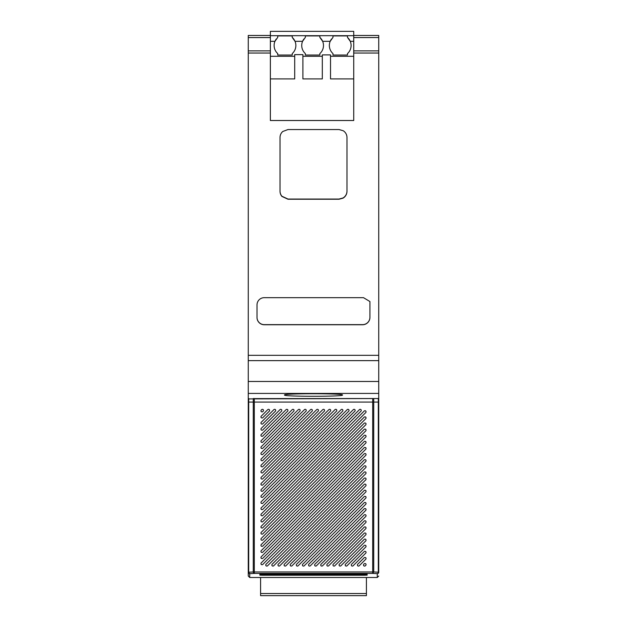 <?xml version="1.0" encoding="UTF-8"?>
<svg xmlns="http://www.w3.org/2000/svg" width="627" height="627" viewBox="0 0 627 627"><rect width="100%" height="100%" fill="white"/><g stroke="black" fill="none" stroke-linecap="round" stroke-linejoin="round"><path stroke-width="0.94" d="M302.394 564.998A1.089 1.089 -0 0 0 304.252 565.766L365.737 504.28A1.089 1.089 -0 0 0 365.384 502.509A1.089 1.089 -0 0 0 364.201 502.744L302.708 564.229A1.089 1.089 -0 0 0 302.394 564.998A1.089 1.089 180 0 1 302.708 564.229L364.201 502.744A1.089 1.089 180 0 1 366.058 503.512M365.737 559.268A1.089 1.089 -0 0 0 365.384 557.497A1.089 1.089 -0 0 0 364.201 557.732L357.703 564.229A1.089 1.089 -0 0 0 358.056 566.001A1.089 1.089 -0 0 0 359.24 565.766L365.737 559.268M365.737 553.155A1.089 1.089 -0 0 0 365.384 551.384A1.089 1.089 -0 0 0 364.201 551.619L351.59 564.229A1.089 1.089 -0 0 0 351.943 566.001A1.089 1.089 -0 0 0 353.126 565.766L365.737 553.155M365.737 547.05A1.089 1.089 -0 0 0 365.384 545.278A1.089 1.089 -0 0 0 364.201 545.514L345.477 564.229A1.089 1.089 -0 0 0 345.83 566.001A1.089 1.089 -0 0 0 347.021 565.766L365.737 547.05M365.737 540.936A1.089 1.089 -0 0 0 365.384 539.165A1.089 1.089 -0 0 0 364.201 539.4L339.372 564.229A1.089 1.089 -0 0 0 339.724 566.001A1.089 1.089 -0 0 0 340.908 565.766L365.737 540.936M365.737 534.831A1.089 1.089 -0 0 0 365.384 533.052A1.089 1.089 -0 0 0 364.201 533.287L333.258 564.229A1.089 1.089 -0 0 0 333.611 566.001A1.089 1.089 -0 0 0 334.794 565.766L365.737 534.831M365.737 528.718A1.089 1.089 -0 0 0 365.384 526.946A1.089 1.089 -0 0 0 364.201 527.182L327.153 564.229A1.089 1.089 -0 0 0 327.506 566.001A1.089 1.089 -0 0 0 328.689 565.766L365.737 528.718M365.737 522.612A1.089 1.089 -0 0 0 365.384 520.833A1.089 1.089 -0 0 0 364.201 521.068L321.04 564.229A1.089 1.089 -0 0 0 321.392 566.001A1.089 1.089 -0 0 0 322.576 565.766L365.737 522.612M365.737 516.499A1.089 1.089 -0 0 0 365.384 514.728A1.089 1.089 -0 0 0 364.201 514.963L314.934 564.229A1.089 1.089 -0 0 0 315.287 566.001A1.089 1.089 -0 0 0 316.47 565.766L365.737 516.499M365.737 510.386A1.089 1.089 -0 0 0 365.384 508.615A1.089 1.089 -0 0 0 364.201 508.85L308.821 564.229A1.089 1.089 -0 0 0 309.174 566.001A1.089 1.089 -0 0 0 310.357 565.766L365.737 510.386M365.737 498.167A1.089 1.089 -0 0 0 365.384 496.396A1.089 1.089 -0 0 0 364.201 496.631L296.602 564.229A1.089 1.089 -0 0 0 296.955 566.001A1.089 1.089 -0 0 0 298.138 565.766L365.737 498.167M365.737 492.062A1.089 1.089 -0 0 0 365.384 490.283A1.089 1.089 -0 0 0 364.201 490.518L290.489 564.229A1.089 1.089 -0 0 0 290.842 566.001A1.089 1.089 -0 0 0 292.033 565.766L365.737 492.062M365.737 485.949A1.089 1.089 -0 0 0 365.384 484.177A1.089 1.089 -0 0 0 364.201 484.412L284.384 564.229A1.089 1.089 -0 0 0 284.736 566.001A1.089 1.089 -0 0 0 285.92 565.766L365.737 485.949M365.737 479.843A1.089 1.089 -0 0 0 365.384 478.064A1.089 1.089 -0 0 0 364.201 478.299L278.27 564.229A1.089 1.089 -0 0 0 278.623 566.001A1.089 1.089 -0 0 0 279.807 565.766L365.737 479.843M365.737 473.73A1.089 1.089 -0 0 0 365.384 471.959A1.089 1.089 -0 0 0 364.201 472.194L272.165 564.229A1.089 1.089 -0 0 0 272.518 566.001A1.089 1.089 -0 0 0 273.701 565.766L365.737 473.73M365.737 467.617A1.089 1.089 -0 0 0 365.384 465.845A1.089 1.089 -0 0 0 364.201 466.08L266.052 564.229A1.089 1.089 -0 0 0 266.404 566.001A1.089 1.089 -0 0 0 267.588 565.766L365.737 467.617M262.799 411.578L263.191 411.194A1.089 1.089 -0 0 0 262.838 409.423A1.089 1.089 -0 0 0 261.655 409.658L261.263 410.042A1.089 1.089 -0 0 0 261.616 411.814A1.089 1.089 -0 0 0 262.799 411.578M262.799 417.692L269.296 411.194A1.089 1.089 -0 0 0 268.944 409.423A1.089 1.089 -0 0 0 267.76 409.658L261.263 416.156A1.089 1.089 -0 0 0 261.616 417.927A1.089 1.089 -0 0 0 262.799 417.692M262.799 423.797L275.41 411.194A1.089 1.089 -0 0 0 275.057 409.423A1.089 1.089 -0 0 0 273.874 409.658L261.263 422.261A1.089 1.089 -0 0 0 261.616 424.04A1.089 1.089 -0 0 0 262.799 423.797M262.799 429.91L281.523 411.194A1.089 1.089 -0 0 0 281.17 409.423A1.089 1.089 -0 0 0 279.979 409.658L261.263 428.374A1.089 1.089 -0 0 0 261.616 430.146A1.089 1.089 -0 0 0 262.799 429.91M262.799 436.024L287.628 411.194A1.089 1.089 -0 0 0 287.276 409.423A1.089 1.089 -0 0 0 286.092 409.658L261.263 434.48A1.089 1.089 -0 0 0 261.616 436.259A1.089 1.089 -0 0 0 262.799 436.024M262.799 442.129L293.742 411.194A1.089 1.089 -0 0 0 293.389 409.423A1.089 1.089 -0 0 0 292.206 409.658L261.263 440.593A1.089 1.089 -0 0 0 261.616 442.364A1.089 1.089 -0 0 0 262.799 442.129M262.799 448.242L299.847 411.194A1.089 1.089 -0 0 0 299.494 409.423A1.089 1.089 -0 0 0 298.311 409.658L261.263 446.706A1.089 1.089 -0 0 0 261.616 448.477A1.089 1.089 -0 0 0 262.799 448.242M262.799 454.348L305.96 411.194A1.089 1.089 -0 0 0 305.608 409.423A1.089 1.089 -0 0 0 304.424 409.658L261.263 452.812A1.089 1.089 -0 0 0 261.616 454.583A1.089 1.089 -0 0 0 262.799 454.348M262.799 460.461L312.066 411.194A1.089 1.089 -0 0 0 311.713 409.423A1.089 1.089 -0 0 0 310.53 409.658L261.263 458.925A1.089 1.089 -0 0 0 261.616 460.696A1.089 1.089 -0 0 0 262.799 460.461M262.799 466.566L318.179 411.194A1.089 1.089 -0 0 0 317.826 409.423A1.089 1.089 -0 0 0 316.643 409.658L261.263 465.03A1.089 1.089 -0 0 0 261.616 466.809A1.089 1.089 -0 0 0 262.799 466.566M262.799 472.68L324.292 411.194A1.089 1.089 -0 0 0 323.94 409.423A1.089 1.089 -0 0 0 322.748 409.658L261.263 471.143A1.089 1.089 -0 0 0 261.616 472.915A1.089 1.089 -0 0 0 262.799 472.68M262.799 478.793L330.398 411.194A1.089 1.089 -0 0 0 330.045 409.423A1.089 1.089 -0 0 0 328.861 409.658L261.263 477.249A1.089 1.089 -0 0 0 261.616 479.028A1.089 1.089 -0 0 0 262.799 478.793M262.799 484.898L336.511 411.194A1.089 1.089 -0 0 0 336.158 409.423A1.089 1.089 -0 0 0 334.967 409.658L261.263 483.362A1.089 1.089 -0 0 0 261.616 485.133A1.089 1.089 -0 0 0 262.799 484.898M262.799 491.012L342.616 411.194A1.089 1.089 -0 0 0 342.264 409.423A1.089 1.089 -0 0 0 341.08 409.658L261.263 489.475A1.089 1.089 -0 0 0 261.616 491.247A1.089 1.089 -0 0 0 262.799 491.012M262.799 497.117L348.73 411.194A1.089 1.089 -0 0 0 348.377 409.423A1.089 1.089 -0 0 0 347.193 409.658L261.263 495.581A1.089 1.089 -0 0 0 261.616 497.352A1.089 1.089 -0 0 0 262.799 497.117M262.799 503.23L354.835 411.194A1.089 1.089 -0 0 0 354.482 409.423A1.089 1.089 -0 0 0 353.299 409.658L261.263 501.694A1.089 1.089 -0 0 0 261.616 503.465A1.089 1.089 -0 0 0 262.799 503.23M262.799 509.336L360.948 411.194A1.089 1.089 -0 0 0 360.596 409.423A1.089 1.089 -0 0 0 359.412 409.658L261.263 507.799A1.089 1.089 -0 0 0 261.616 509.579A1.089 1.089 -0 0 0 262.799 509.336M365.737 461.472A1.089 1.089 -0 0 0 365.384 459.693A1.089 1.089 -0 0 0 364.201 459.928L261.263 562.866A1.089 1.089 -0 0 0 261.616 564.637A1.089 1.089 -0 0 0 262.799 564.402L365.737 461.472M365.737 455.359A1.089 1.089 -0 0 0 365.384 453.587A1.089 1.089 -0 0 0 364.201 453.823L261.263 556.752A1.089 1.089 -0 0 0 261.616 558.532A1.089 1.089 -0 0 0 262.799 558.296L365.737 455.359M365.737 449.245A1.089 1.089 -0 0 0 365.384 447.474A1.089 1.089 -0 0 0 364.201 447.709L261.263 550.647A1.089 1.089 -0 0 0 261.616 552.418A1.089 1.089 -0 0 0 262.799 552.183L365.737 449.245M365.737 443.14A1.089 1.089 -0 0 0 365.384 441.369A1.089 1.089 -0 0 0 364.201 441.604L261.263 544.534A1.089 1.089 -0 0 0 261.616 546.313A1.089 1.089 -0 0 0 262.799 546.07L365.737 443.14M365.737 437.027A1.089 1.089 -0 0 0 365.384 435.256A1.089 1.089 -0 0 0 364.201 435.491L261.263 538.428A1.089 1.089 -0 0 0 261.616 540.2A1.089 1.089 -0 0 0 262.799 539.965L365.737 437.027M365.737 430.921A1.089 1.089 -0 0 0 365.384 429.142A1.089 1.089 -0 0 0 364.201 429.385L261.263 532.315A1.089 1.089 -0 0 0 261.616 534.086A1.089 1.089 -0 0 0 262.799 533.851L365.737 430.921M365.737 424.808A1.089 1.089 -0 0 0 365.384 423.037A1.089 1.089 -0 0 0 364.201 423.272L261.263 526.21A1.089 1.089 -0 0 0 261.616 527.981A1.089 1.089 -0 0 0 262.799 527.746L365.737 424.808M365.737 418.703A1.089 1.089 -0 0 0 365.384 416.924A1.089 1.089 -0 0 0 364.201 417.159L261.263 520.096A1.089 1.089 -0 0 0 261.616 521.868A1.089 1.089 -0 0 0 262.799 521.633L365.737 418.703M365.737 412.59A1.089 1.089 -0 0 0 365.384 410.818A1.089 1.089 -0 0 0 364.201 411.053L261.263 513.983A1.089 1.089 -0 0 0 261.616 515.762A1.089 1.089 -0 0 0 262.799 515.527L365.737 412.59M365.737 565.382A1.089 1.089 -0 0 0 365.384 563.602A1.089 1.089 -0 0 0 364.201 563.838L363.809 564.229A1.089 1.089 -0 0 0 364.162 566.001A1.089 1.089 -0 0 0 365.345 565.766L365.737 565.382M254.296 398.529L254.296 571.957L372.704 571.957L372.704 402.087L253.269 402.087L253.269 571.957L254.296 571.957L254.296 573.407L249.711 573.65L248.261 572.2L248.261 576.041L249.711 577.491L249.711 573.65A1.45 1.45 180 0 1 248.261 572.2L248.261 381.475L378.739 381.475L378.739 393.427L248.261 393.427M249.711 577.491L377.289 577.491L377.289 573.65A1.45 1.027 93 0 0 378.316 572.2L373.731 571.957L372.704 573.407L377.289 573.65A1.45 1.45 180 0 0 378.739 572.2L378.739 571.753M367.163 575.139L366.434 574.23L364.279 574.559L364.279 575.257L367.163 575.139L367.148 574.316A0.721 0.721 177.5 0 1 366.866 574.261M259.837 575.139L262.721 575.257L262.721 574.559L260.566 574.23L259.837 575.139L259.844 574.316L262.768 574.175L367.14 574.316M378.739 164.446L378.739 572.2L378.316 572.2L378.316 402.087L373.731 402.087L373.731 571.957L372.704 571.957L372.704 573.407L254.296 573.407A1.45 1.027 87 0 1 253.269 571.957L248.684 572.2L248.684 402.087L248.261 402.087M378.739 392.667L378.739 402.221M357.382 564.998A1.089 1.089 180 0 1 357.703 564.229L364.201 557.732A1.089 1.089 180 0 1 366.058 558.5M351.269 564.998A1.089 1.089 180 0 1 351.59 564.229L364.201 551.619A1.089 1.089 180 0 1 366.058 552.387M345.163 564.998A1.089 1.089 180 0 1 345.477 564.229L364.201 545.514A1.089 1.089 180 0 1 366.058 546.282M339.05 564.998A1.089 1.089 180 0 1 339.372 564.229L364.201 539.4A1.089 1.089 180 0 1 366.058 540.168M332.945 564.998A1.089 1.089 180 0 1 333.258 564.229L364.201 533.295A1.089 1.089 180 0 1 366.058 534.063M326.832 564.998A1.089 1.089 180 0 1 327.153 564.229L364.201 527.182A1.089 1.089 180 0 1 366.058 527.95M320.726 564.998A1.089 1.089 180 0 1 321.04 564.229L364.201 521.068A1.089 1.089 180 0 1 366.058 521.836M314.613 564.998A1.089 1.089 180 0 1 314.934 564.229L364.201 514.963A1.089 1.089 180 0 1 366.058 515.731M308.5 564.998A1.089 1.089 180 0 1 308.821 564.229L364.201 508.85A1.089 1.089 180 0 1 366.058 509.618M296.281 564.998A1.089 1.089 180 0 1 296.602 564.229L364.201 496.631A1.089 1.089 180 0 1 366.058 497.399M290.176 564.998A1.089 1.089 180 0 1 290.489 564.229L364.201 490.526A1.089 1.089 180 0 1 366.058 491.294M284.062 564.998A1.089 1.089 180 0 1 284.384 564.229L364.201 484.412A1.089 1.089 180 0 1 366.058 485.18M277.957 564.998A1.089 1.089 180 0 1 278.27 564.229L364.201 478.299A1.089 1.089 180 0 1 366.058 479.067M271.844 564.998A1.089 1.089 180 0 1 272.165 564.229L364.201 472.194A1.089 1.089 180 0 1 366.058 472.962M265.73 564.998A1.089 1.089 180 0 1 266.052 564.229L364.201 466.08A1.089 1.089 180 0 1 366.058 466.849M260.942 410.81A1.089 1.089 180 0 1 261.263 410.042L261.655 409.658A1.089 1.089 180 0 1 263.505 410.426M260.942 416.924A1.089 1.089 180 0 1 261.263 416.156L267.76 409.658A1.089 1.089 180 0 1 269.618 410.426M260.942 423.029A1.089 1.089 180 0 1 261.263 422.261L273.874 409.658A1.089 1.089 180 0 1 275.731 410.426M260.942 429.142A1.089 1.089 180 0 1 261.263 428.374L279.979 409.658A1.089 1.089 180 0 1 281.837 410.426M260.942 435.256A1.089 1.089 180 0 1 261.263 434.487L286.092 409.658A1.089 1.089 180 0 1 287.95 410.426M260.942 441.361A1.089 1.089 180 0 1 261.263 440.593L292.206 409.658A1.089 1.089 180 0 1 294.055 410.426M260.942 447.474A1.089 1.089 180 0 1 261.263 446.706L298.311 409.658A1.089 1.089 180 0 1 300.168 410.426M260.942 453.58A1.089 1.089 180 0 1 261.263 452.812L304.424 409.658A1.089 1.089 180 0 1 306.274 410.426M260.942 459.693A1.089 1.089 180 0 1 261.263 458.925L310.53 409.658A1.089 1.089 180 0 1 312.387 410.426M260.942 465.798A1.089 1.089 180 0 1 261.263 465.03L316.643 409.658A1.089 1.089 180 0 1 318.5 410.426M260.942 471.912A1.089 1.089 180 0 1 261.263 471.143L322.748 409.658A1.089 1.089 180 0 1 324.606 410.426M260.942 478.017A1.089 1.089 180 0 1 261.263 477.257L328.861 409.658A1.089 1.089 180 0 1 330.719 410.426M260.942 484.13A1.089 1.089 180 0 1 261.263 483.362L334.967 409.658A1.089 1.089 180 0 1 336.824 410.426M260.942 490.243A1.089 1.089 180 0 1 261.263 489.475L341.08 409.658A1.089 1.089 180 0 1 342.938 410.426M260.942 496.349A1.089 1.089 180 0 1 261.263 495.581L347.193 409.658A1.089 1.089 180 0 1 349.043 410.426M260.942 502.462A1.089 1.089 180 0 1 261.263 501.694L353.299 409.658A1.089 1.089 180 0 1 355.156 410.426M260.942 508.568A1.089 1.089 180 0 1 261.263 507.799L359.412 409.658A1.089 1.089 180 0 1 361.27 410.426M260.942 563.634A1.089 1.089 180 0 1 261.263 562.866L364.201 459.936A1.089 1.089 180 0 1 366.058 460.704M260.942 557.521A1.089 1.089 180 0 1 261.263 556.752L364.201 453.823A1.089 1.089 180 0 1 366.058 454.591M260.942 551.415A1.089 1.089 180 0 1 261.263 550.647L364.201 447.709A1.089 1.089 180 0 1 366.058 448.477M260.942 545.302A1.089 1.089 180 0 1 261.263 544.534L364.201 441.604A1.089 1.089 180 0 1 366.058 442.372M260.942 539.196A1.089 1.089 180 0 1 261.263 538.428L364.201 435.491A1.089 1.089 180 0 1 366.058 436.259M260.942 533.083A1.089 1.089 180 0 1 261.263 532.315L364.201 429.385A1.089 1.089 180 0 1 366.058 430.153M260.942 526.978A1.089 1.089 180 0 1 261.263 526.21L364.201 423.272A1.089 1.089 180 0 1 366.058 424.04M260.942 520.865A1.089 1.089 180 0 1 261.263 520.096L364.201 417.167A1.089 1.089 180 0 1 366.058 417.935M260.942 514.751A1.089 1.089 180 0 1 261.263 513.991L364.201 411.053A1.089 1.089 180 0 1 366.058 411.821M363.495 564.998A1.089 1.089 180 0 1 363.809 564.229L364.201 563.838A1.089 1.089 180 0 1 366.058 564.606M260.581 577.491L260.581 595.65L366.419 595.65L366.419 593.534L260.581 593.534M366.419 577.491L366.419 593.534M270.37 35.473L248.261 35.473L248.261 37.581L270.37 37.549M270.37 37.581L248.261 37.581L248.261 381.475M248.261 398.905L378.739 398.529L378.739 393.427M353.73 37.581L378.739 37.549L378.739 381.475M353.73 37.549L378.739 37.549L378.739 35.473L353.73 35.473M284.509 395.01C282.652 393.317 344.082 393.301 342.491 395.01C344.348 396.703 282.918 396.719 284.509 395.01M378.739 360.627L248.261 360.627M378.739 355.313L248.261 355.313M282.761 131.505A7.963 7.963 180 0 0 280.026 137.501L280.026 191.29A7.979 7.979 180 0 0 281.923 196.431L287.997 199.237L339.011 199.237L343.024 198.156A7.979 7.979 180 0 0 346.982 191.266L346.982 137.509A7.963 7.963 180 0 0 343.196 130.737L339.011 129.546L287.989 129.546L282.761 131.505M257.007 317.497L257.007 304.918A7.25 7.25 0 0 1 264.257 297.668L363.495 297.668L369.93 301.548L369.93 317.403A7.375 7.375 180 0 1 362.657 324.747L264.257 324.747A7.25 7.25 0 0 1 257.007 317.497M280.026 191.29L280.026 137.313M346.982 137.478L346.982 191.266M346.982 191.094A7.979 7.979 -0 0 1 343.024 197.967L339.011 199.049L287.997 199.049L281.923 196.243A7.979 7.979 0 0 1 280.026 191.102M264.257 324.747L264.257 324.645A7.25 7.25 180 0 1 257.007 317.403L257.007 304.918M369.93 301.548L369.93 317.309A7.375 7.375 0 0 1 362.657 324.645L362.657 324.747M264.257 324.645L362.657 324.645M330.515 78.9L330.515 56.289L353.73 56.289L353.73 78.9L330.515 78.9M353.73 56.289L353.73 31.35L270.37 31.35L270.37 78.9L294.706 78.9L294.706 56.289L270.37 56.289L270.37 120.509L353.73 120.509L353.73 78.9M322.317 56.289L302.896 56.289L302.896 78.9L322.317 78.9L322.317 54.902L330.515 54.902L330.515 56.289M294.706 56.289L294.706 54.62L302.896 54.62L302.896 56.289M274.947 41.311A10.871 10.871 90 0 0 277.737 53.593L277.737 55.043L292.237 55.043L292.237 53.593A10.871 10.871 90 0 0 295.027 41.311L292.237 37.377L292.237 35.935L277.737 35.935L277.737 37.377L274.947 41.311L270.37 41.311M292.237 55.043L292.237 53.593A10.871 10.871 -90 0 0 295.027 41.311L302.567 41.311A10.871 10.871 90 0 0 305.357 53.593L305.357 55.043L319.856 55.043L319.856 53.593A10.871 10.871 90 0 0 322.646 41.311L319.856 37.377L319.856 35.935L305.357 35.935L305.357 37.377L302.567 41.311A10.871 10.871 -90 0 1 303.123 40.175M319.856 55.043L319.856 53.593A10.871 10.871 -90 0 0 322.646 41.311L330.186 41.311A10.871 10.871 90 0 0 332.976 53.593L332.976 55.043L347.476 55.043L347.476 53.593A10.871 10.871 90 0 0 350.266 41.311L347.476 37.377L347.476 35.935L332.976 35.935L332.976 37.377L330.186 41.311A10.871 10.871 -90 0 1 330.735 40.175M270.37 35.7L353.73 35.7M353.73 41.311L350.266 41.311A10.871 10.871 -90 0 1 347.476 53.593L347.476 55.043M348.016 37.902A10.871 10.871 -90 0 1 348.518 38.451M348.973 39.023A10.871 10.871 -90 0 1 349.364 39.595M349.709 40.175A10.871 10.871 -90 0 1 350.015 40.747M331.087 39.595A10.871 10.871 -90 0 1 331.479 39.023M347.476 35.935L347.476 37.377M320.405 37.902A10.871 10.871 -90 0 1 320.899 38.451M321.353 39.023A10.871 10.871 -90 0 1 321.745 39.595M322.098 40.175A10.871 10.871 -90 0 1 322.396 40.747M303.468 39.595A10.871 10.871 -90 0 1 303.86 39.023M319.856 35.935L319.856 37.377M292.785 37.902A10.871 10.871 -90 0 1 293.279 38.451M293.734 39.023A10.871 10.871 -90 0 1 294.126 39.595M294.478 40.175A10.871 10.871 -90 0 1 294.776 40.747M275.206 40.747A10.871 10.871 -90 0 1 275.504 40.175M275.849 39.595A10.871 10.871 -90 0 1 276.248 39.023M292.237 35.935L292.237 37.377M364.279 575.257L262.721 575.257M378.739 402.087L378.316 402.087L378.316 398.529M373.731 398.529L373.731 402.087L372.704 402.087L372.704 398.615A1.45 1.387 0 0 0 373.19 398.529M253.81 398.529A1.45 1.387 -0 0 0 254.296 398.615L372.704 398.529M248.684 398.529L248.684 402.087L253.269 402.087L253.269 398.529M260.589 573.627L260.087 574.269L262.721 574.559L364.279 574.559L366.913 574.269L366.411 573.627M378.739 53.044L353.73 53.044M270.37 53.044L248.261 53.044M248.261 50.873L270.37 50.873M353.73 50.873L378.739 50.873M377.289 577.491L378.739 576.041M366.419 595.65L260.581 595.65"/></g></svg>
